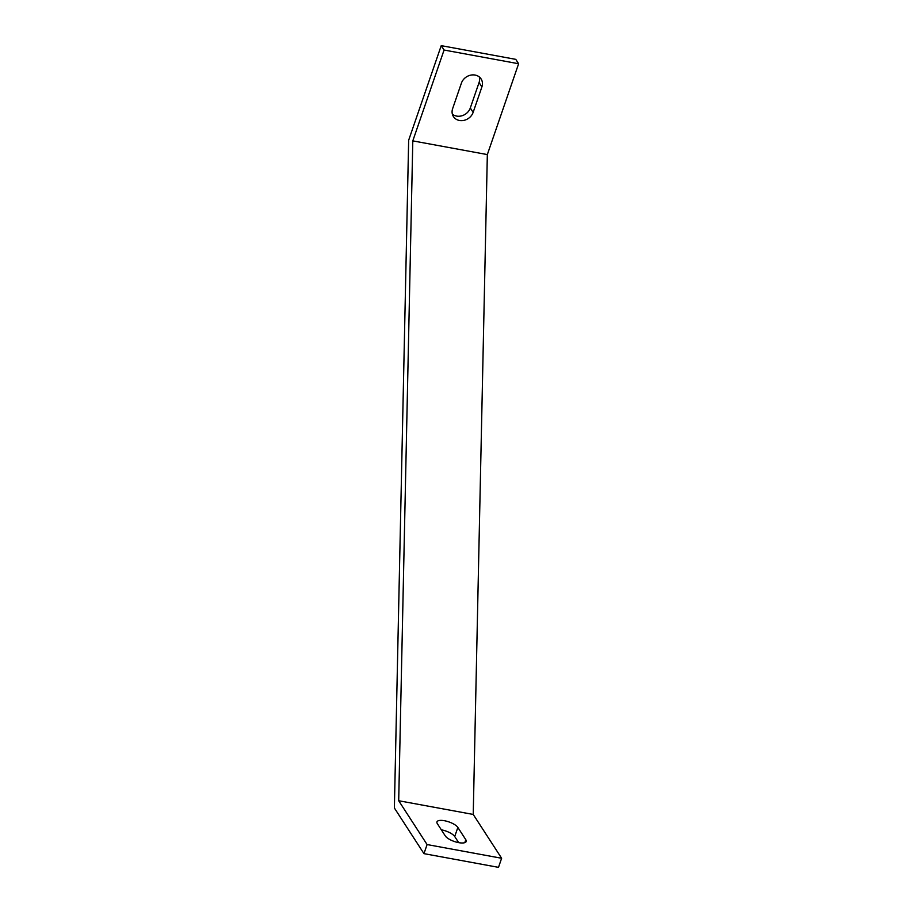 <?xml version="1.0" encoding="UTF-8"?>
<svg xmlns="http://www.w3.org/2000/svg" width="913" height="913" viewBox="0 0 913 913"><rect width="100%" height="100%" fill="white"/><g stroke="black" fill="none" stroke-linecap="round" stroke-linejoin="round"><path stroke-width="1.37" d="M473.231 814.442L501.625 858.266L498.498 867.35L423.963 853.644L394.382 808.005L408.659 140.248L441.23 45.65L515.777 59.356L518.618 63.739L487.337 154.582L412.802 140.876L398.696 800.735L473.231 814.442L487.337 154.582M441.23 45.65L444.072 50.032L518.618 63.739M458.691 842.653L454.72 836.525A11.253 3.869 19 0 0 441.333 829.814M501.625 858.266L427.09 844.559L398.696 800.735M423.963 853.644L427.09 844.559M437.35 823.674A11.253 3.869 -161 0 1 436.962 821.894A11.253 3.869 -161 0 1 446.651 821.221A11.253 3.869 -161 0 1 457.858 827.44L465.801 839.709A11.253 3.869 -161 0 1 466.201 841.489A11.253 3.869 -161 0 1 456.511 842.151A11.253 3.869 -161 0 1 445.304 835.943L437.35 823.674M412.802 140.876L444.072 50.032M473.139 112.367A11.253 9.678 -32.9 0 1 463.884 120.379A11.253 9.678 -32.9 0 1 453.441 116.602A11.253 9.678 -32.9 0 1 452.643 108.601L461.396 83.163A11.253 9.678 -32.9 0 1 470.651 75.151A11.253 9.678 -32.9 0 1 481.094 78.929A11.253 9.678 -32.9 0 1 481.893 86.929L473.139 112.367L470.298 107.985L479.063 82.547A11.253 9.678 147.1 0 0 479.325 76.966M452.38 114.182A11.253 9.678 147.1 0 0 470.298 107.985M454.72 836.525L457.858 827.44M464.797 842.653L465.801 839.709M479.063 82.547L481.893 86.929"/></g></svg>
